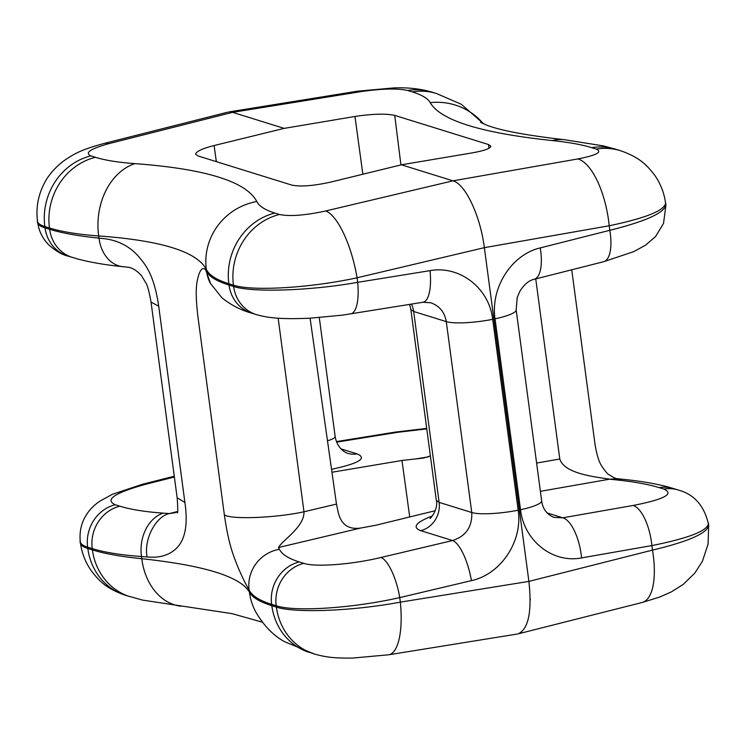 <?xml version="1.0" encoding="UTF-8"?>
<svg xmlns="http://www.w3.org/2000/svg" width="746" height="746" viewBox="0 0 746 746"><rect width="100%" height="100%" fill="white"/><g stroke="black" fill="none" stroke-linecap="round" stroke-linejoin="round"><path stroke-width="1.12" d="M708.467 523.505C707.516 530.872 688.661 538.23 651.883 545.578L581.61 557.896C552.805 563.584 524.093 540.943 520.522 509.732L495.046 318.831C490.327 287.863 511.57 254.535 540.244 247.914L609.818 230.3C646.353 221.189 665.05 212.591 665.898 204.497M665.385 201.942L665.945 204.842M665.693 202.949C664.77 210.456 645.943 218.065 609.212 225.768A61.125 24.217 -99.9 0 0 577.842 158.945C596.576 155.271 602.731 151.998 596.306 149.097L591.709 147.671C581.871 144.631 568.704 142.262 552.226 140.565C481.179 133.04 440.513 120.404 430.228 102.659C428.045 98.556 422.077 94.975 412.314 91.926L407.717 90.499C397.543 88.233 382.017 88.597 361.139 91.599L232.593 112.348L284.179 128.377L214.121 145.535C202.138 148.613 196.002 151.494 195.704 154.189L198.063 155.97L291.835 185.111C300.61 186.91 313.777 185.857 331.327 181.949L401.404 164.801L452.99 180.83C465.429 184.066 480.377 215.902 484.359 247.663L528.895 581.395C532.122 611.524 528.541 629.018 518.153 633.858M210.586 283.76A36.675 36.069 -27.5 0 1 206.623 271.572C209.356 276.747 216.825 281.233 229.031 285.056L233.629 286.483C252.269 292.73 310.578 290.781 357.679 282.333L430.032 270.649A36.675 12.188 80.8 0 1 423.15 302.223M228.528 112.003L232.593 112.348L109 143.624C90.453 148.762 84.41 152.846 90.853 155.877L95.451 157.303C105.289 160.343 118.409 162.441 134.83 163.616C205.579 168.885 246.236 181.52 256.82 201.523C259.076 206.157 265.082 209.999 274.845 213.058L279.442 214.484C289.597 216.61 305.011 215.435 325.694 210.969A61.125 19.536 76.7 0 1 357.073 277.792C310.205 287.984 252.101 291.444 233.451 285.159L228.854 283.732C216.648 279.909 209.141 275.134 206.334 269.409C196.981 251.635 161.099 240.482 98.696 235.96C78.171 234.44 61.75 231.773 49.46 227.978L44.863 226.551C40.321 225.133 37.822 223.334 37.365 221.17M37.57 222.709C38.018 224.732 40.508 226.458 45.04 227.875L49.637 229.302C61.927 233.106 78.386 236.044 98.985 238.123A36.675 27.882 95.8 0 0 122.465 266.639M37.328 220.947L37.365 219.828M401.404 164.801L472.153 152.893C484.229 150.739 490.458 148.501 490.84 146.188L488.499 144.528L394.727 115.388C385.924 113.476 372.674 113.83 354.956 116.469L284.179 128.377M80.055 541.158L80.335 543.265C80.792 545.326 83.282 547.07 87.814 548.487L92.411 549.914C104.71 553.718 121.16 556.637 141.759 558.698C204.46 565.468 240.343 576.621 249.397 592.147C252.139 597.341 259.608 601.845 271.814 605.668L276.402 607.095C295.052 613.352 353.306 611.021 400.35 602.143A61.125 20.31 80.8 0 1 388.871 654.755M177.958 498.225L184.896 502.478C188.076 524.326 185.269 539.582 176.485 548.245C169.286 555.248 159.504 558.148 147.139 556.954L141.47 556.535C120.945 555.033 104.533 552.385 92.234 548.59L87.636 547.163C83.104 545.746 80.605 543.927 80.139 541.727M151.056 302.149L158.702 306.158C154.058 275.06 146.067 264.989 137.376 255.113C128.629 245.863 117.728 240.408 104.682 238.739L98.985 238.123L98.696 235.96A61.125 46.7 94 0 1 134.83 163.616M256.82 201.523A61.125 59.876 154.5 0 0 206.334 269.409L206.623 271.572L205.793 270.155C203.49 267.059 201.196 268.42 198.912 274.239C197.093 280.85 194.314 287.564 198.147 318.421L224.341 514.74C228.78 545.885 233.88 556.544 238.021 567.361C242.441 577.507 245.844 584.51 248.25 588.37L249.108 589.983A36.675 35.92 -25.5 0 1 279.396 549.252C281.876 554.343 288.488 558.577 299.23 561.934L303.827 563.361C315.483 567.305 351.711 564.554 380.917 557.504L452.57 540.542C465.952 536.169 472.349 526.825 471.761 512.521L446.285 321.619C444.644 312.164 439.459 305.869 430.74 302.745M430.032 270.649C459.685 265.24 489.143 288.105 492.705 319.316L518.181 510.208C522.909 541.186 500.92 574.289 471.397 580.64L399.744 597.602C352.933 608.223 294.884 612.065 276.225 605.771L271.637 604.344C259.431 600.521 251.924 595.737 249.108 589.983L249.397 592.147A61.125 60.109 152.5 0 0 256.009 612.457M310.084 318.197L336.474 504.082L338.33 512.884C341.351 524.839 348.923 529.874 361.055 527.972L278.472 547.517C282.305 540.29 304.545 526.872 303.976 511.775C275.731 518.032 230.085 519.729 224.341 514.74M435.207 510.721L375.993 525.212L361.055 527.972M492.705 319.316A36.675 6.649 172.4 0 1 446.285 321.619L413.657 311.483L410.869 309.627M436.298 500.258L439.124 502.384L471.761 512.521A36.675 6.649 172.4 0 0 518.181 510.208M430.386 455.946L423.812 458.016L401.991 460.469L331.961 472.246M327.485 440.765C332.679 439.263 335.234 437.827 335.15 436.447M708.15 522.508L708.43 523.3M642.437 602.404A61.125 23.443 -104.2 0 0 652.489 550.11C689.08 541.354 707.805 532.998 708.672 525.053M553.784 517.37L562.782 517.808L633.065 505.48A36.675 14.528 80.1 0 1 651.883 545.578L652.489 550.11L528.895 581.395L400.35 602.143L399.744 597.602A36.675 11.722 -103.3 0 0 380.917 557.504M109 143.624A61.125 23.443 -104.2 0 0 103.89 143.512C82.564 149.377 74.964 152.967 62.962 161.472C54.02 168.596 47.576 176.308 43.65 184.607C37.943 196.282 35.892 208.442 37.514 221.068M228.845 111.956L357.39 91.208A61.125 20.31 80.8 0 1 361.139 91.599M350.788 313.898A36.675 12.188 -99.2 0 0 357.679 282.333L357.073 277.792L484.359 247.663L609.212 225.768L609.818 230.3A36.675 14.062 75.8 0 1 603.784 261.678M471.397 580.64A36.675 11.722 -103.3 0 0 452.57 540.542L420.725 530.648C411.904 527.329 415.783 522.405 432.363 515.896M210.736 284.03L205.793 270.155M581.61 557.896A36.675 14.528 -99.9 0 0 562.782 517.808L546.995 512.894M540.244 247.914A36.675 14.062 75.8 0 1 534.211 279.284M536.616 463.061L559.78 458.995C564.368 473.262 591.755 476.442 609.65 479.184L617.184 478.69L623.134 479.324C640.217 481.021 655.156 483.567 667.968 486.933L673.722 488.602A36.675 33.589 -72.7 0 0 659.24 487.651C648.414 484.313 633.941 481.702 615.804 479.837L609.65 479.184L540.384 491.325M336.409 441.595L395.371 432.083A36.675 12.188 80.8 0 1 397.618 432.316L336.632 442.154M174.377 477.03L145.47 484.34A36.675 14.062 -104.2 0 0 142.411 484.275L112.245 494.365L100.356 500.883C90.555 507.196 78.106 520.484 80.288 541.624M175.189 512.707L169.277 513.584C155.513 516.512 143.558 539.945 147.139 556.954M274.845 213.058A61.125 55.978 107.3 0 0 228.854 283.732L229.031 285.056A36.675 33.589 -72.7 0 0 251.243 313.012M255.841 314.439A36.675 33.589 -72.7 0 1 233.629 286.483L233.451 285.159A61.125 55.978 107.3 0 1 279.442 214.484M90.853 155.877A61.125 55.978 107.3 0 0 44.863 226.551L45.04 227.875A36.675 33.589 107.3 0 0 67.252 255.841M71.849 257.267A36.675 33.589 107.3 0 1 49.637 229.302L49.46 227.978A61.125 55.978 107.3 0 1 95.451 157.303M129.431 596.52A61.125 55.978 107.3 0 1 92.411 549.914L92.234 548.59A36.675 33.589 107.3 0 1 119.826 506.189C130.653 509.527 145.088 511.84 163.15 513.127L169.277 513.584L177.166 511.588M145.47 484.34C114.576 492.901 104.496 499.708 115.238 504.762A36.675 33.589 107.3 0 0 87.636 547.163L87.814 548.487A61.125 55.978 107.3 0 0 124.843 595.094M313.423 653.701A61.125 55.978 107.3 0 1 276.402 607.095L276.225 605.771A36.675 33.589 -72.7 0 1 303.827 563.361M299.23 561.934A36.675 33.589 -72.7 0 0 271.637 604.344L271.814 605.668A61.125 55.978 107.3 0 0 308.835 652.274M325.694 210.969L452.99 180.83L577.842 158.945M163.15 513.127A36.675 28.022 94 0 0 141.47 556.535L141.759 558.698A61.125 46.466 95.8 0 0 180.886 606.218M158.702 306.158L184.896 502.478M115.238 504.762L119.826 506.189M278.155 318.197L303.976 511.775L336.474 504.082M278.472 547.517L279.396 549.252M411.466 304.107A24.45 22.389 107.3 0 1 413.657 311.483L439.124 502.384A24.45 22.389 107.3 0 1 420.725 530.648M426.777 428.894L397.618 432.316M341.043 448.896L357.101 453.885C367.452 458.277 358.929 463.425 331.541 469.327M417.061 458.706L428.363 456.888M357.101 453.885A24.45 22.389 -72.7 0 1 347.45 453.26L345.044 452.104C339.794 448.933 336.474 443.702 335.085 436.41M559.78 458.995L535.749 278.901M633.065 505.48C664.285 499.372 674.543 493.908 663.837 489.078L659.24 487.651M357.39 91.208L393.823 87.916C407.642 87.357 420.315 88.746 431.859 92.075A61.125 55.978 107.3 0 0 407.717 90.499M431.85 92.075L436.447 93.502A61.125 55.978 107.3 0 0 412.314 91.926M483.277 123.668A61.125 60.109 152.5 0 0 430.228 102.659M565.114 139.782A61.125 46.466 95.8 0 0 552.226 140.565M480.508 122.307L484.63 124.237C497.312 129.907 523.916 135.073 564.442 139.707L603.486 145.918L615.842 149.247A61.125 55.978 107.3 0 0 591.709 147.671M615.842 149.247L620.439 150.683A61.125 55.978 107.3 0 0 596.306 149.097M216.331 161.649L214.121 145.535M362.854 174.238L354.956 116.469M409.713 516.959L401.991 460.469M400.919 164.922L394.727 115.388M530.341 599.998L530.201 598.898M488.966 148.277L488.499 144.528M520.522 509.732A36.675 6.649 -7.6 0 0 541.652 500.846M663.837 489.078A36.675 33.589 -72.7 0 1 678.319 490.029L673.722 488.602M495.046 318.831A36.675 6.649 -7.6 0 0 516.176 309.954M615.804 479.837A36.675 27.882 -84.2 0 1 623.544 479.37M37.58 222.849L37.3 220.741M410.897 309.898L436.242 499.829M409.591 304.415L410.925 309.599M436.354 500.212C438.489 508.492 430.722 518.946 429.929 518.386M319.297 317.61L335.103 436.102M708.7 525.259L708.42 523.16M262.303 622.155L231.978 613.632L142.514 600.092L125.561 595.327C106.333 588.594 99.339 581.283 90.891 570.186C85.268 561.887 81.799 552.879 80.493 543.172M255.626 611.748L255.58 611.664C263.814 625.754 273.549 635.788 284.776 641.774L314.15 653.934C326.767 657.534 335.187 658.196 352.42 658.084L388.61 654.802L517.155 634.053M708.644 526.172L708.075 544.095L702.406 561.3L694.871 573.049L683.28 584.351L671.353 591.895L659.576 597.098L642.11 602.488L518.507 633.774M227.493 112.236L103.89 143.512M436.447 93.502L461.242 104.244L483.706 123.845M620.43 150.673C639.667 157.406 646.661 164.726 655.109 175.814C660.732 184.113 664.201 193.121 665.507 202.828M430.629 302.773L422.991 302.251L342.461 315.148L310.261 318.188C281.326 319.419 268.504 318.066 256.27 314.579M256.279 314.579L251.682 313.152C241.135 310.308 231.232 305.198 221.954 297.822L210.335 283.284M553.709 517.295C546.659 514.208 542.631 508.688 541.643 500.752L516.167 309.851L517.22 297.523L519.841 291.322C524.186 284.431 528.905 280.44 534.015 279.34L603.589 261.725L633.764 251.635L645.644 245.117L655.613 236.482L663.53 223.38L665.87 205.672M708.28 523.384C703.926 505.378 693.939 494.262 678.31 490.029M571.734 269.791L594.982 444.038C596.66 454.361 598.833 461.578 601.5 465.681C605.286 471.519 607.943 474.605 609.463 474.95C613.156 477.356 615.73 478.606 617.194 478.69M395.371 432.083L426.712 428.4M174.266 476.209L142.411 484.275M175.496 512.567L174.946 512.707M128.732 267.31L122.866 266.686C105.783 264.979 90.844 262.443 78.041 259.067L67.69 255.981C62.328 254.927 55.922 251.132 48.481 244.604C42.457 238.272 38.867 230.943 37.72 222.616M175.31 512.679L177.576 511.299M128.816 267.32L128.806 267.31C131.51 267.898 136.266 269.698 141.637 275.899L145.806 282.874C147.316 284.813 149.051 291.173 151.018 301.971L177.212 498.291C177.921 509.266 177.921 514.106 177.194 512.8"/></g></svg>
